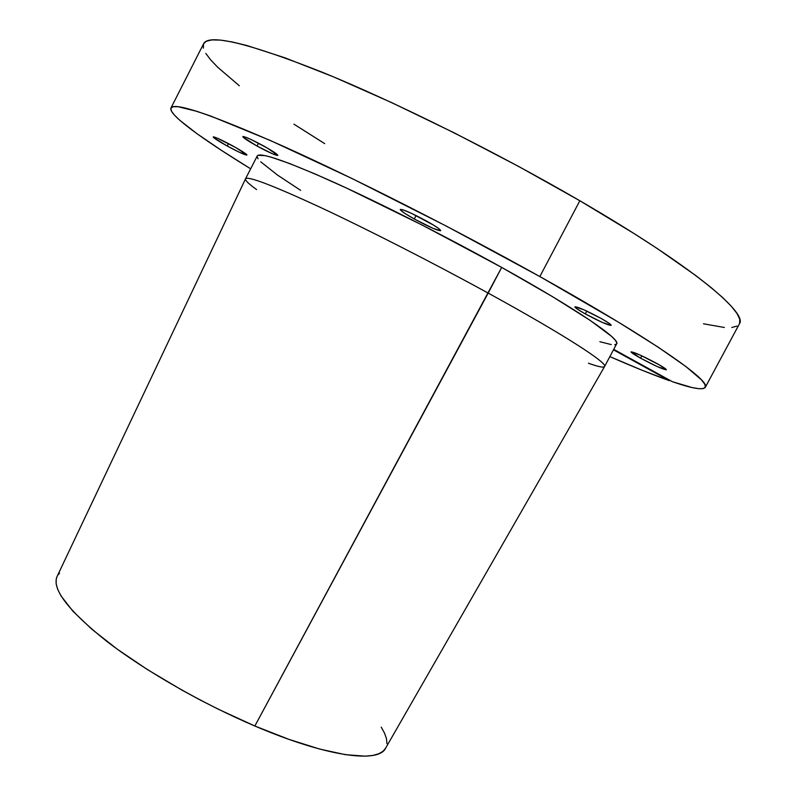 <?xml version="1.0" encoding="UTF-8"?>
<svg xmlns="http://www.w3.org/2000/svg" width="796" height="796" viewBox="0 0 796 796"><rect width="100%" height="100%" fill="white"/><g stroke="black" fill="none" stroke-linecap="round" stroke-linejoin="round"><path stroke-width="1.19" d="M656.998 363.563C663.227 367.046 666.342 369.115 666.342 369.782C663.058 369.453 654.461 365.583 640.541 358.16L641.785 355.832L640.541 358.16L656.989 366.449L666.252 369.841L659.914 365.205L640.173 355.086L631.128 351.832L640.541 358.16C634.273 354.668 631.128 352.568 631.079 351.872C634.253 352.14 642.889 356.041 656.998 363.563M232.999 146.036C241.934 151.021 246.571 154.026 246.929 155.051C245.098 155.111 238.541 152.106 227.258 146.036L228.492 143.608L227.258 146.036L239.705 152.424L246.939 154.981L236.223 147.837L217.756 138.365L214.263 137.021L213.418 136.872L213.666 137.609L227.258 146.036C218.323 141.061 213.646 138.036 213.219 136.952C214.99 136.862 221.587 139.887 232.999 146.036M426.795 221.179C435.919 226.333 440.536 229.487 440.646 230.641C437.73 230.78 428.935 226.9 414.268 218.999L416.069 215.537L414.268 218.999L432.805 228.263L440.486 230.76L438.596 228.462L433.74 225.228L411.154 213.189L402.676 209.716L400.318 209.786L404.706 213.288L414.268 218.999C405.124 213.845 400.448 210.651 400.249 209.438C403.075 209.249 411.92 213.159 426.795 221.179M263.794 146.046C272.879 151.16 277.575 154.285 277.854 155.419C275.844 155.578 268.899 152.454 257.038 146.046L258.491 143.2L257.038 146.046L272.67 153.877L277.874 155.369L267.118 147.927L250.481 139.25L244.064 136.663L243.108 136.504L243.218 137.27L257.038 146.046C247.944 140.952 243.218 137.808 242.84 136.614C244.8 136.424 251.785 139.569 263.794 146.046M600.91 318.33C607.766 322.191 611.189 324.529 611.179 325.345C607.965 325.236 599.348 321.425 585.309 313.903L586.791 311.117L585.309 313.903L602.204 322.37L611.159 325.375L608.731 323.057L600.91 318.33L583.617 309.674L574.911 306.828L577.548 309.236L585.309 313.903C578.423 310.032 574.951 307.674 574.911 306.818C578.015 306.878 586.682 310.719 600.91 318.33M257.924 155.329L264.978 155.588L271.297 157.2L289.535 163.508L314.888 173.886L346.489 188.055L422.427 225.188L501.679 267.416C576.453 308.918 620.86 339.375 616.661 343.832L616.651 342.419L615.01 339.862L611.537 336.35L589.985 320.261L552.374 296.58L501.679 267.416L488.177 293.087C432.954 262.809 367.782 229.546 320.748 207.557C273.018 185.498 247.944 175.896 245.546 178.782L56.934 576.792C51.989 589.418 68.635 610.96 106.853 641.407C144.892 670.7 202.204 703.574 254.849 726.012L501.679 267.416C446.447 236.71 380.936 203.527 333.514 182.115C285.366 160.702 259.944 151.986 257.257 155.936L245.526 178.811C247.715 175.826 272.69 185.359 320.44 207.408C367.503 229.407 432.835 262.74 488.177 293.087C563.09 334.111 608.134 363.245 604.582 366.518C603.617 367.851 598.244 366.757 588.433 363.225M256.591 189.577C248.68 183.886 244.989 180.304 245.526 178.811M739.643 323.375L739.713 319.186L736.997 313.505L731.345 306.301L722.668 297.575L710.908 287.376L696.052 275.744L657.367 248.621L633.865 233.427L579.846 200.751C496.943 152.484 395.085 101.838 321.982 72.108C248.213 43.024 208.761 33.561 203.627 43.7L170.951 108.017C174.105 101.788 211.706 114.604 283.774 146.464C355.324 178.662 456.426 229.915 539.837 276.55L579.846 200.751L518.604 166.434L454.407 132.952L391.493 102.525L333.912 77.043L284.938 57.809L246.79 45.481L232.153 41.949L220.542 40.108L211.945 39.909L206.293 41.253L203.627 43.72M705.276 387.363C702.888 390.339 691.943 388.468 672.441 381.722L692.092 387.553L698.868 388.707L703.365 388.577L705.395 387.085L704.778 384.17L701.385 379.772L685.744 366.429L657.944 347.026L618.273 322.062L539.837 276.55C650.77 338.449 711.495 381.115 705.276 387.363L739.434 323.813C748.17 312.928 690.132 264.779 579.846 200.751L539.837 276.55L446.496 226.183L352.14 178.573L270.282 140.454L210.781 116.087L196.821 111.321L177.996 106.704L173.021 106.734L170.861 108.226L171.399 111.052L174.453 115.131L179.856 120.345L197.01 133.718L221.387 150.335L250.65 168.822C201.706 138.783 167.996 114.326 170.951 108.017M669.764 380.249L669.516 380.707C653.128 374.896 633.238 366.866 609.855 356.608L642.243 370.299L669.516 380.707L613.477 349.822L669.516 380.707L669.764 380.249M703.495 323.793L724.36 327.474M731.783 327.464L736.937 326.121M203.477 44.029L203.368 48.128M205.816 53.441L210.641 59.849L217.666 67.212L239.347 85.769M293.913 124.166L324.698 143.628M59.561 573.21L57.959 575.001M57.143 576.344L56.237 578.961L56.148 583.796L57.75 589.498L61.093 596.025L73.053 611.378L91.918 629.308L117.121 649.078L147.638 669.715L181.995 690.142L200.055 699.933L218.393 709.256L254.849 726.012L289.008 739.394L319.644 749.056L345.384 754.668L365.284 756.17L372.866 755.434L378.816 753.752L383.125 751.185L385.662 748.091M386.926 743.603L386.488 738.728L384.567 733.206L381.224 727.126M599.876 341.723L611.248 344.578M614.691 344.758L616.522 344.041M257.128 156.623L258.073 158.792M260.69 161.787L277.595 175.13L300.619 190.334M672.441 381.722L613.726 349.354L672.441 381.722M604.602 366.478C607.865 363.075 562.832 333.962 488.177 293.087L254.849 726.012C325.853 756.459 377.931 763.513 385.413 748.519L604.602 366.478M616.661 343.832L604.582 366.518"/></g></svg>
